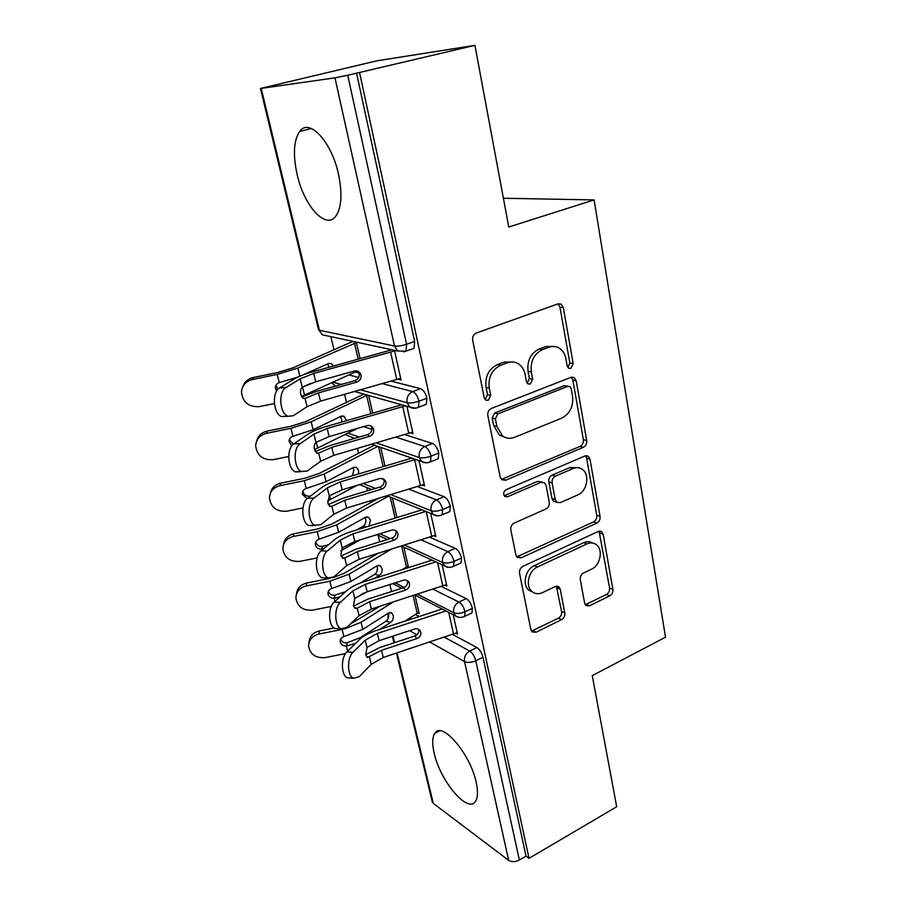<?xml version="1.0" encoding="UTF-8"?>
<svg xmlns="http://www.w3.org/2000/svg" width="907" height="907" viewBox="0 0 907 907"><rect width="100%" height="100%" fill="white"/><g stroke="black" fill="none" stroke-linecap="round" stroke-linejoin="round"><path stroke-width="1.36" d="M570.832 368.412L573.19 363.616L563.338 307.643L561.172 304.162L558.02 303.856L476.266 333.039C473.488 334.388 472.286 336.792 472.672 340.238L484.259 397.878L485.585 400.044L488.238 400.361L490.71 395.395L489.247 388.049C488.079 377.289 491.843 369.716 500.551 365.328L507.387 362.766C511.457 361.337 515.233 361.757 518.725 364.013C522.035 366.36 524.155 369.807 525.074 374.364L526.445 381.62L527.795 383.842L530.255 384.103L532.67 379.228L531.309 371.972C530.266 361.371 533.94 353.934 542.352 349.683L548.95 347.211C552.703 345.884 556.195 346.236 559.449 348.254C562.85 350.555 565.004 354.059 565.9 358.764L567.181 365.929L568.542 368.185L570.832 368.412M567.873 367.562L569.823 362.981L559.959 307.201L557.986 303.868M485.064 399.568L487.524 394.613L486.061 387.3L489.247 388.049M527.205 383.287L529.393 378.525L528.033 371.303L531.309 371.972M434.181 753.173C432.015 743.717 432.265 737.051 434.929 733.185C441.992 720.895 470.382 753.876 476.186 782.333C478.182 791.55 477.887 797.979 475.302 801.641C467.468 813.704 439.929 780.394 434.181 753.173M297.156 174.609C292.848 154.938 293.675 140.574 299.616 131.492C309.049 117.502 331.577 141.447 338.47 174.178C342.461 193.758 341.565 207.76 335.783 216.183C325.772 230.129 304.083 205.968 297.156 174.609M584.641 603.2L585.945 605.57L589.539 605.831L609.731 595.854C612.089 594.391 613.132 592.214 612.883 589.312L603.2 534.291L601.726 531.695L598.325 531.423L522.897 566.353C520.323 567.873 519.201 570.163 519.53 573.224L530.878 629.628L532.126 631.896L536.06 632.236L561.558 619.651C564.007 618.132 565.084 615.898 564.8 612.951L560.277 589.278L558.927 586.852L555.197 586.546L542.477 592.634C538.611 594.357 535.175 594.04 532.148 591.681C525.085 586.41 528.441 570.73 537.454 567L586.988 543.905C590.434 542.397 593.518 542.635 596.262 544.619C603.45 549.551 600.389 565.401 591.557 569.165L583.518 572.997C581.092 574.471 580.015 576.693 580.299 579.652L584.641 603.2M261.227 88.433L319.434 330.261L394.488 346.009L334.966 77.855L260.456 88.478L376.915 60.814L474.928 45.35L347.732 75.236L406.563 344.275L414.635 341.44L356.564 73.15M474.928 45.35L508.748 227.011L594.108 199.925L665.523 637.179L592.26 675.624L616.681 806.754L529.019 858.339L359.603 72.707M583.416 447.287C585.899 445.915 586.999 443.67 586.716 440.541L576.206 380.804L574.29 377.629L571.025 377.312L491.345 408.467C488.624 409.873 487.456 412.232 487.819 415.553L500.176 476.991L501.82 479.78L505.675 480.211L583.416 447.287L580.083 446.38C582.555 445.008 583.654 442.775 583.371 439.657L572.85 380.101L571.297 377.221M589.981 459.135L600.071 516.446C600.332 519.462 599.255 521.672 596.84 523.09L521.185 557.828L517.285 557.442L515.856 554.925L510.834 529.983C510.494 526.842 511.627 524.529 514.235 523.044L545.912 509.008C548.44 507.569 549.563 505.29 549.245 502.183L546.105 485.562L544.483 482.785L540.844 482.422L507.546 496.775L504.825 496.48C502.954 493.964 503.385 491.696 506.117 489.678L584.958 455.972L588.303 456.266L589.981 459.135L586.648 458.194L596.749 515.323L600.071 516.446M594.108 199.925L503.385 198.248M334.966 77.855L347.732 75.236M529.019 858.339L526.015 856.129L519.36 860.029C515.289 862.058 511.718 862.172 508.657 860.369L433.285 803.375L432.288 801.89L396.45 653.097M391.529 591.534L389.863 584.539M379.704 541.876L378.14 535.277M370.407 502.807L369.977 500.993M367.55 490.8L366.768 487.535M358.605 453.251L357.46 448.432M346.485 402.334L344.581 394.341M334.025 350L330.84 336.633M398.048 379.205L401.041 379.965L394.466 350.329M390.747 349.524L391.756 349.739M352.925 341.383L293.063 367.823L277.859 372.46L253.155 377.55L252.35 379.523C245.797 381.28 242.169 385.418 241.477 391.937C242.668 402.334 248.654 407.232 259.436 406.608L274.379 403.547M252.35 379.523L277.179 374.41L297.825 368.095L356.394 342.608L360.113 358.662L356.281 342.109M526.015 856.129L482.966 657.212L475.778 660.761L519.36 860.029M444.351 637.179L469.701 651.033L476.889 647.53L452.57 634.447M419.215 616.499L415.293 614.39M476.889 647.53C479.712 649.435 481.742 652.666 482.966 657.212M414.635 341.44L414.046 348.311L403.876 351.893M432.968 589.176L458.931 602.055L466.255 598.643C469.089 600.434 471.13 603.654 472.388 608.302L471.969 612.905L470.62 613.551M466.255 598.643L441.312 586.489M404.941 568.746L404.182 568.383M417.742 612.826L419.193 613.608L414.884 595.015L418.887 612.236L404.771 621.227M455.926 633.233L457.525 634.084L453.217 614.719L457.207 632.667L383.253 657.484L371.201 664.355L359.195 676.724L353.492 678.255L347.381 677.812C341.021 675.477 340.681 657.382 346.905 651.906L359.138 639.866C363.004 636.17 368.48 633.143 375.555 630.773L442.117 609.016M421.154 539.869L447.865 551.671L455.314 548.372C458.148 550.027 460.212 553.236 461.504 558.009L461.039 562.941L459.554 563.621M455.314 548.372L429.623 537.216M406.914 566.716L408.513 567.487L403.785 547.102L408.184 566.093L402.084 569.653M445.088 585.185L446.845 586.035L442.117 564.766L446.516 584.573L371.394 609.051L359.093 615.694L346.735 627.497L341.066 628.8L334.898 628.483C328.198 626.057 327.699 607.361 334.207 602.112L346.803 590.65C350.782 587.135 356.372 584.221 363.571 581.886L432.072 560.141M408.842 489.202L436.471 499.859L444.067 496.673C446.913 498.181 448.988 501.378 450.303 506.276L449.804 511.571L448.16 512.262M444.067 496.673L417.435 486.594M396.937 517.557L392.38 497.898L396.937 517.557M433.909 535.81L435.87 536.649L430.7 513.407L435.53 535.153L359.195 559.268L346.644 565.662L333.912 576.852L328.3 577.94L322.087 577.759C315.012 575.231 314.332 555.866 321.146 550.878L334.127 540.039C338.22 536.717 343.923 533.917 351.236 531.615L421.936 509.859M395.951 437.151L424.748 446.516L432.492 443.455C435.337 444.827 437.435 448.013 438.784 453.024L438.24 458.715L436.437 459.43M432.492 443.455L404.681 434.589M385.01 466.085L380.679 447.378L385.01 466.085M422.367 485.052L424.589 485.891L418.966 460.597L424.238 484.338L346.655 508.067L333.833 514.201L320.715 524.734L308.924 525.572C301.453 522.931 300.557 502.863 307.711 498.147L321.089 487.977C325.296 484.86 331.123 482.173 338.56 479.916L411.789 458.114M382.335 383.661L412.674 391.609L420.576 388.672C423.422 389.885 425.542 393.06 426.914 398.196L426.324 404.318L424.363 405.055M420.576 388.672L391.189 381.167M358.979 372.924L355.283 371.983M372.743 413.138L368.639 395.463L372.743 413.138M410.429 432.877L412.98 433.682L406.892 406.257L412.628 432.083L333.753 455.382L320.659 461.232L307.133 471.084L295.387 471.867C287.508 469.112 286.363 448.251 293.868 443.852L307.654 434.396C311.997 431.494 317.949 428.932 325.511 426.732L401.722 404.794M426.914 398.196L419.011 401.177C414.216 402.799 410.236 403.32 407.084 402.731L360.567 389.817M341.259 384.455L332.994 382.164M438.784 453.024L431.029 456.13C426.324 457.808 422.39 458.273 419.238 457.525L376.36 442.888M359.229 437.049L347.846 433.161M450.303 506.276L442.707 509.496C438.081 511.231 434.204 511.65 431.052 510.743L390.928 494.644M375.43 488.42L363.174 483.51M461.504 558.009L454.044 561.354C449.498 563.134 445.666 563.496 442.525 562.453L404.556 545.062M390.35 538.554L379.874 533.758M472.388 608.302L465.064 611.749C460.609 613.574 456.811 613.903 453.681 612.713L417.458 594.187M404.227 587.419L395.248 582.816M553.508 346.417L545.629 346.621L548.95 347.211M528.033 371.303C526.978 360.725 530.652 353.322 539.041 349.082L545.629 346.621M512.636 361.938L504.156 362.108L507.387 362.766M486.061 387.3C484.894 376.575 488.646 369.024 497.331 364.659L504.156 362.108M501.435 479.452L580.083 446.38M571.24 388.808L569.913 386.609L567.601 386.393L497.841 413.898L495.381 418.841L496.9 426.46L502.591 435.961C506.253 438.535 510.256 438.988 514.598 437.321L561.818 418.104C569.925 413.762 573.507 406.472 572.555 396.246L571.24 388.808M568.156 386.235L564.256 385.679L567.601 386.393M504.848 437.287L499.394 435.054L493.725 425.576L492.195 417.991L494.644 413.059L564.256 385.679M516.741 556.887L593.529 521.944C595.944 520.527 597.01 518.328 596.749 515.323M542.341 482.093L537.613 481.379L504.371 495.664L507.546 496.775M577.884 494.848C587.192 491.231 590.106 474.372 582.26 469.327C579.505 467.434 576.467 467.173 573.122 468.522L555.447 476.141C552.919 477.558 551.796 479.826 552.102 482.966L555.22 499.553L556.785 502.274L560.367 502.603L577.884 494.848M577.906 467.706L569.823 467.536L573.122 468.522M556.252 501.775L553.531 501.163L551.966 498.465L548.848 481.923C548.542 478.794 549.653 476.526 552.182 475.121L569.823 467.536M586.648 458.194L585.503 455.79M592.384 542.998C589.754 541.4 586.852 541.298 583.7 542.681L586.988 543.905M532.704 592.112L528.996 590.276C521.933 585.015 525.278 569.381 534.268 565.673L583.7 542.681M531.468 631.125L558.361 618.177C560.809 616.669 561.887 614.447 561.592 611.511L556.365 586.183M585.242 604.776L606.443 594.493C608.79 593.042 609.844 590.865 609.583 587.974L599.062 531.162M242.985 386.405C244.709 381.711 248.099 378.763 253.155 377.55M329.162 367.233L327.506 364.013M276.068 385.078L277.667 389.647M276.578 391.212L275.343 387.708C275.501 385.169 276.816 383.48 279.265 382.607L297.632 377.187M302.462 387.108L310.829 383.332M301.43 396.472L357.267 371.076M301.986 375.305L328.515 363.56L331.35 363.616L333.504 366.031M353.9 341.588L353.038 341.882M286.385 416.347L281.476 416.562C273.154 413.694 271.726 391.971 279.605 387.924L293.834 379.228C298.312 376.552 304.389 374.126 312.087 371.972L390.872 350.057M285.988 387.561C278.132 391.62 279.56 413.411 287.848 416.279L293.142 415.814L307.088 406.71L305.013 398.377L303.278 398.388L300.75 394.658C300.115 391.37 300.614 388.91 302.246 387.266L315.727 381.802L313.686 373.446L300.149 378.843L285.988 387.561L279.605 387.924M315.727 381.802L354.183 371.065C356.678 370.51 358.673 371.212 360.181 373.196L360.997 375.056C361.451 378.491 360.034 380.838 356.768 382.108L318.448 392.89L305.013 398.377M396.744 379.591L390.6 352.097L394.579 350.862L400.679 378.321L320.466 401.155L307.088 406.71M390.6 352.097L313.686 373.446M301.748 396.994L316.826 391.314L354.966 380.611C358.22 379.341 359.614 377.006 359.172 373.582L358.118 371.405M256.76 440.847C258.212 435.689 261.681 432.435 267.146 431.097L266.42 433.319C259.833 435.077 256.25 439.203 255.649 445.677C256.942 455.631 262.826 460.291 273.313 459.645L288.675 456.527M341.678 422.084L341.633 419.023L340.386 416.608M363.945 394.137L306.441 421.336L291.498 426.12L267.146 431.097M289.65 438.909L289.809 440.326L293.403 444.203M266.42 433.319L290.909 428.319L311.18 421.812L367.324 395.089M291.759 445.972L289.05 441.346C289.186 438.841 290.478 437.151 292.938 436.29L313.153 429.737L341.168 416.234L344.082 416.245L346.553 420.678M314.468 449.589L357.505 428.376M270.286 493.567C271.465 488.068 274.946 484.599 280.739 483.148L280.104 485.608C273.506 487.376 269.946 491.458 269.436 497.875C270.796 507.421 276.578 511.865 286.793 511.208L302.927 507.954M352.506 475.767L353.843 469.815L352.88 467.763M374.33 445.19L319.445 473.352L304.763 478.272L280.739 483.148M302.904 491.152L303.051 492.093C304.06 494.939 306.147 496.299 309.321 496.174L310.659 495.902M280.104 485.608L304.253 480.721L324.173 474.021L377.8 446.38M307.11 498.657L302.53 494.598L302.371 493.465C302.485 490.993 303.766 489.327 306.226 488.465L326.089 481.73L353.481 467.445L356.462 467.422L358.571 470.461L358.492 473.987M327.586 501.038L357.301 485.268M283.517 544.676C284.424 538.939 287.916 535.3 293.959 533.758L293.403 536.456C286.805 538.214 283.279 542.261 282.837 548.588C284.254 557.771 289.945 562.023 299.911 561.354L317.121 557.907M366.643 526.876L363.106 526.253C365.34 524.654 366.201 522.319 365.725 519.246L364.999 517.546M378.208 498.499L332.098 523.94L317.665 528.996L293.959 533.758M363.106 526.253L356.44 530.017M315.829 541.898L315.931 542.443C316.917 545.209 318.969 546.524 322.098 546.399L328.504 544.733M293.403 536.456L317.223 531.661L336.803 524.79L388.309 496.254M322.541 546.331L321.679 549.143C318.538 549.279 316.475 547.953 315.477 545.175L315.33 544.132C315.421 541.694 316.69 540.05 319.151 539.2L338.662 532.296L365.464 517.285L368.491 517.217L370.441 520.051L368.956 526.173M322.132 549.075L323.731 548.724M340.783 550.844L359.954 539.926M296.43 594.278C297.099 588.382 300.568 584.618 306.827 582.997L306.339 585.911C299.752 587.657 296.26 591.659 295.875 597.894C297.337 606.738 302.938 610.819 312.666 610.128L331.282 606.432M374.172 578.519L379.421 575.344L374.727 574.335C376.904 572.691 377.765 570.367 377.289 567.363L376.768 566.013M377.868 553.417L344.399 573.167L332.472 577.838M374.727 574.335L360.396 582.986M328.413 591.217L328.459 591.432C329.422 594.119 331.44 595.4 334.524 595.275L345.737 591.625M330.046 578.371L306.827 582.997M306.339 585.911L329.842 581.217L349.093 574.188L391.166 549.257M334.966 595.196L334.173 598.235C331.078 598.359 329.048 597.067 328.085 594.368L327.937 593.416C328.005 591.013 329.264 589.403 331.713 588.552L350.907 581.478L377.119 565.798L380.192 565.673L381.983 568.338C382.459 571.353 381.598 573.689 379.421 575.344M334.626 598.155L340.034 596.806M354.456 598.767L364.115 592.872M299.888 471.776L295.387 471.867M405.452 405.848L327.155 428.467L313.924 434.17L300.194 443.659C292.723 448.058 293.857 468.987 301.714 471.742M329.15 436.584L366.961 425.632C369.466 425.054 371.451 425.746 372.924 427.73L373.65 429.43C374.069 432.764 372.686 435.077 369.466 436.358L331.781 447.355L318.64 453.137L316.849 453.217L314.502 449.736C313.89 446.539 314.366 444.079 315.953 442.355L329.15 436.584L327.155 428.467M315.205 451.55L330.125 445.518L367.63 434.6C370.827 433.331 372.21 431.029 371.779 427.696L371.076 426.041M313.017 525.595L308.924 525.572M415.599 459.43L340.25 481.912L327.291 487.909L313.981 498.102C306.861 502.829 307.756 522.965 315.194 525.607M342.177 489.803L379.364 478.647C381.881 478.046 383.854 478.726 385.282 480.71L385.928 482.263C386.348 485.517 384.965 487.785 381.813 489.077L344.739 500.256L331.871 506.333L330.035 506.48L327.869 503.226L329.264 495.857L342.177 489.803L340.25 481.912M328.323 504.541L343.039 498.181L379.931 487.07C383.071 485.789 384.443 483.533 384.024 480.291L383.582 479.089M325.806 577.872L322.087 577.759M425.757 511.412L352.97 533.849L340.284 540.119L327.359 550.98C320.579 555.991 321.259 575.401 328.3 577.94M354.841 541.513L391.427 530.176C393.944 529.552 395.906 530.221 397.289 532.205L397.878 533.622C398.275 536.785 396.915 539.019 393.808 540.311L357.335 551.683L344.739 558.02L342.857 558.236L340.851 555.197L342.2 547.839L354.841 541.513L352.97 533.849M341.1 556.025L355.589 549.37L391.892 538.078C394.987 536.785 396.336 534.574 395.94 531.423L395.679 530.618M338.266 628.653L334.898 628.483M435.893 561.898L365.34 584.335L352.914 590.854L340.374 602.35C333.889 607.611 334.388 626.363 341.066 628.8M367.154 591.783L403.162 580.287C405.678 579.641 407.606 580.299 408.966 582.26L409.488 583.564C409.873 586.648 408.524 588.836 405.463 590.14L369.58 601.681L357.245 608.268L355.329 608.552L353.458 605.706L354.784 598.359L367.154 591.783L365.34 584.335M353.56 606.057L367.8 599.153L403.524 587.691C406.563 586.398 407.901 584.21 407.515 581.149L407.39 580.695M309.038 642.462C309.48 636.453 312.915 632.61 319.343 630.921L318.924 634.027C312.348 635.762 308.902 639.707 308.573 645.863C310.069 654.378 315.568 658.289 325.091 657.609L345.533 653.573M379.67 629.435L390.713 622.327L386.042 621.17C388.173 619.481 389.012 617.168 388.559 614.22L388.196 613.2M379.897 606.307L350.34 624.061M386.042 621.17L360.498 637.53L347.064 642.768L346.78 645.92L355.476 643.46M340.669 639.174C341.633 641.748 343.617 642.972 346.621 642.836L347.064 642.768M334.071 628.007L319.343 630.921M318.924 634.027L343.22 629.209M346.78 645.92L346.338 645.988C343.288 646.124 341.281 644.866 340.34 642.235L340.204 641.362C340.25 639.004 341.497 637.406 343.934 636.578L362.811 629.356L388.479 613.03L391.563 612.849L393.23 615.354C393.683 618.302 392.844 620.626 390.713 622.327M344.615 628.891L361.043 622.247L393.105 602.044M350.408 678.028L347.381 677.812M445.938 610.978L377.357 633.437L365.192 640.195L353.016 652.28C346.825 657.768 347.154 675.919 353.492 678.255M379.137 640.682L414.567 629.027C417.084 628.358 418.989 628.993 420.304 630.943L420.78 632.145C421.154 635.149 419.828 637.315 416.812 638.619L381.496 650.308L367.46 657.484L365.725 654.82L367.006 647.496L379.137 640.682L377.357 633.437M365.702 654.707L379.682 647.575L414.839 635.966C417.844 634.662 419.159 632.519 418.785 629.526L418.751 629.39M569.823 362.981L573.19 363.616M487.524 394.613L490.71 395.395M529.393 378.525L532.67 379.228M394.488 346.009C397.651 346.417 401.688 345.839 406.563 344.275L406.019 351.156L397.629 351.009L394.488 346.009M260.456 88.478L318.561 329.717L322.427 334.819L327.484 335.907M508.657 860.369L464.531 661.588L429.759 642.031M416.891 634.798L409.556 630.671M393.037 636.113L394.602 642.644M397.073 652.893L433.285 803.375M475.778 660.761C471.402 662.632 467.649 662.904 464.531 661.588C463.976 656.997 465.699 653.482 469.701 651.033C472.513 652.961 474.542 656.203 475.778 660.761M348.889 374.908L358.707 377.482M354.614 391.507L409.851 407.084C412.141 408.524 415.009 408.592 418.444 407.3L419.011 401.177C417.617 396.019 415.508 392.833 412.674 391.609C408.275 393.797 406.415 397.504 407.084 402.731L409.851 407.084L415.599 408.195M363.582 426.619L371.904 429.328M380.838 478.408L383.797 479.554M409.522 618.143L411.279 619.096M371.677 444.271L421.744 461.55C424.023 463.103 426.948 463.194 430.519 461.822L431.029 456.13C429.669 451.108 427.582 447.899 424.748 446.516C420.429 448.761 418.592 452.434 419.238 457.525L421.744 461.55L426.721 462.842M332.075 382.573L335.057 386.201M426.324 404.318L416.483 408.025M387.153 495.789L433.319 514.473C435.745 516.151 438.716 516.253 442.231 514.802L442.707 509.496C441.38 504.598 439.294 501.378 436.471 499.859C432.231 502.149 430.428 505.789 431.052 510.743L433.319 514.473L437.582 515.856M345.216 434.464L350.023 436.789M438.24 458.715L428.705 462.536M401.472 546.025L444.589 565.911C447.128 567.691 450.144 567.816 453.613 566.285L454.044 561.354C452.74 556.569 450.688 553.349 447.865 551.671C443.704 554.03 441.924 557.624 442.525 562.453L444.589 565.911L448.205 567.306M359.115 484.723L360.975 485.188M449.804 511.571L440.575 515.482M414.896 595.015L455.563 615.921C458.228 617.803 461.266 617.95 464.667 616.352L465.064 611.749C463.794 607.089 461.754 603.847 458.931 602.055C454.861 604.447 453.103 608.007 453.681 612.713L455.563 615.921L458.613 617.293M461.039 562.941L452.105 566.954M471.969 612.905L463.307 616.987M539.041 349.082L542.352 349.683M497.331 364.659L500.551 365.328M559.959 307.201L563.338 307.643M502.512 479.145L505.675 480.211M572.85 380.101L576.206 380.804M583.371 439.657L586.716 440.541M494.644 413.059L497.841 413.898M492.195 417.991L495.381 418.841M493.725 425.576L496.9 426.46M593.529 521.944L596.84 523.09M518.033 556.524L521.185 557.828M537.613 481.379L540.844 482.422M552.182 475.121L555.447 476.141M548.848 481.923L552.102 482.966M551.966 498.465L555.22 499.553M534.268 565.673L537.454 567M557.068 587.895L560.277 589.278M561.592 611.511L564.8 612.951M558.361 618.177L561.558 619.651M532.919 630.705L536.06 632.236M599.89 533.112L603.2 534.291M609.583 587.974L612.883 589.312M606.443 594.493L609.731 595.854M586.285 604.425L589.539 605.831M277.179 374.41L279.265 382.607M302.541 387.074L304.548 395.146M354.512 343.334L358.197 359.195M297.825 368.095L299.832 376.19M320.466 401.155L318.448 392.89M302.246 387.266L300.149 378.843M356.768 382.108L354.966 380.611M303.165 398.332L305.285 398.23M290.909 428.319L292.938 436.29M316.237 442.128L317.722 448.103M366.609 395.407L370.85 413.683M311.18 421.812L313.153 429.737M304.253 480.721L306.226 488.465M329.547 495.619L330.533 499.587M378.502 446.629L383.151 466.64M324.173 474.021L326.089 481.73M309.775 496.095L309.661 496.662M321.679 549.143L321.951 550.209M317.223 531.661L319.151 539.2M342.472 547.59L342.982 549.665M390.214 497.025L395.112 518.124M336.803 524.79L338.662 532.296M334.173 598.235L334.989 601.409M329.842 581.217L331.713 588.552M401.608 546.093L406.461 566.977M349.093 574.188L350.907 581.478M293.868 443.852L300.194 443.659M333.753 455.382L331.781 447.355M408.762 433.399L402.799 406.687M315.953 442.355L313.924 434.17M320.659 461.232L318.64 453.137M369.466 436.358L367.63 434.6M316.52 453.047L318.901 452.978M307.711 498.147L313.981 498.102M346.655 508.067L344.739 500.256M420.44 485.687L414.635 459.724M329.264 495.857L327.291 487.909M333.833 514.201L331.871 506.333M381.813 489.077L379.931 487.07M329.524 506.163L332.132 506.151M321.146 550.878L327.359 550.98M359.195 559.268L357.335 551.683M431.789 536.536L426.222 511.605M342.2 547.839L340.284 540.119M346.644 565.662L344.739 558.02M393.808 540.311L391.892 538.078M342.188 557.782L344.989 557.828M334.207 602.112L340.374 602.35M371.394 609.051L369.58 601.681M442.843 585.99L437.639 562.703M354.784 598.359L352.914 590.854M359.093 615.694L357.245 608.268M405.463 590.14L403.524 587.691M354.535 607.939L357.483 608.064M346.338 645.988L347.653 651.169M342.12 629.435L343.934 636.578M413.104 595.593L417.186 613.166M361.043 622.247L362.811 629.356M346.905 651.906L353.016 652.28M383.253 657.484L381.496 650.308M453.591 634.118L448.738 612.418M367.006 647.496L365.192 640.195M371.201 664.355L369.398 657.122M416.812 638.619L414.839 635.966M366.575 656.725L369.637 656.917M434.929 733.185L439.419 730.883M299.616 131.492L311.396 128.499M392.402 636.317L393.978 642.848M318.561 329.717L322.427 334.819L397.629 351.009M335.443 386.087L331.588 382.799M354.626 438.387L345.045 434.544M371.723 489.542L359.523 484.599M377.459 568.632L376.961 571.512M387.312 539.506L376.87 534.688M388.321 613.483L387.969 617.928M401.756 588.258L392.731 583.62M558.224 303.788L561.172 304.162M571.75 377.108L574.29 377.629M499.394 435.054L502.591 435.961M553.531 501.163L556.785 502.274M586.194 455.677L588.303 456.266M528.996 590.276L532.148 591.681M557.306 586.16L558.927 586.852M599.981 531.071L601.726 531.695M328.731 363.48L331.35 363.616M275.343 387.708L276.023 385.69M287.848 416.279L281.476 416.562M358.367 371.734L360.181 373.196M341.712 416.018L344.082 416.245M289.05 441.346L289.65 439.079M354.331 467.139L356.462 467.422M302.371 493.465L302.825 491.322M366.575 516.888L368.491 517.217M315.33 544.132L315.625 542.341M378.491 565.322L380.192 565.673M327.937 593.416L328.13 591.908M371.11 426.063L372.924 427.73M383.91 479.293L385.282 480.71M396.234 531.003L397.289 532.205M408.139 581.251L408.966 582.26M390.055 612.486L391.563 612.849M340.204 641.362L340.329 640.081M419.658 630.093L420.304 630.943"/></g></svg>
